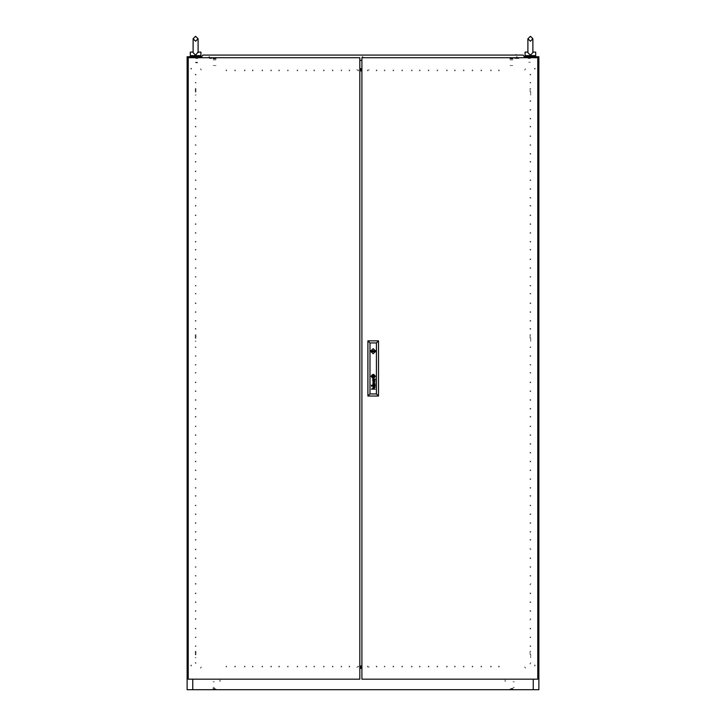 <?xml version="1.0" encoding="UTF-8"?>
<svg xmlns="http://www.w3.org/2000/svg" width="726" height="726" viewBox="0 0 726 726"><rect width="100%" height="100%" fill="white"/><g stroke="black" fill="none" stroke-linecap="round" stroke-linejoin="round"><path stroke-width="0.54" stroke-dasharray="3.63 2.72" d="M195.603 56.692L199.822 56.692L195.603 56.692M195.603 62.844L197.717 62.844L195.603 62.844M196.483 55.639L199.822 55.639L196.483 55.639M190.33 55.639L200.884 55.639M198.071 52.118L200.884 52.118M193.18 52.118L190.33 52.118M194.722 55.639L191.383 55.639L194.722 55.639M530.044 74.279L530.044 75.068L530.044 74.279M530.742 74.279L530.742 75.068L530.742 74.279M530.044 83.073L530.044 82.274L530.044 83.073M530.742 83.073L530.742 82.274L530.742 83.073M530.044 100.651L530.044 101.44L530.044 100.651M530.742 100.651L530.742 101.44L530.742 100.651M530.044 109.444L530.044 110.234L530.044 109.444M530.742 109.444L530.742 110.234L530.742 109.444M530.044 118.238L530.044 119.028L530.044 118.238M530.742 118.238L530.742 119.028L530.742 118.238M530.044 127.032L530.044 126.233L530.044 127.032M530.742 127.032L530.742 126.233L530.742 127.032M530.044 135.816L530.044 136.606L530.044 135.816M530.742 135.816L530.742 136.606L530.742 135.816M530.044 144.61L530.044 145.4L530.044 144.61M530.742 144.61L530.742 145.4L530.742 144.61M530.044 153.404L530.044 154.193L530.044 153.404M530.742 153.404L530.742 154.193L530.742 153.404M530.044 162.197L530.044 161.399L530.044 162.197M530.742 162.197L530.742 161.399L530.742 162.197M530.044 170.982L530.044 171.781L530.044 170.982M530.742 170.982L530.742 171.781L530.742 170.982M530.044 179.776L530.044 180.565L530.044 179.776M530.742 179.776L530.742 180.565L530.742 179.776M530.044 188.569L530.044 189.359L530.044 188.569M530.742 188.569L530.742 189.359L530.742 188.569M530.044 197.363L530.044 198.153L530.044 197.363M530.742 197.363L530.742 198.153L530.742 197.363M530.044 206.157L530.044 205.358L530.044 206.157M530.742 206.157L530.742 205.358L530.742 206.157M530.044 214.941L530.044 215.74L530.044 214.941M530.742 214.941L530.742 215.74L530.742 214.941M530.044 223.735L530.044 224.525L530.044 223.735M530.742 223.735L530.742 224.525L530.742 223.735M530.044 232.529L530.044 233.318L530.044 232.529M530.742 232.529L530.742 233.318L530.742 232.529M530.044 241.322L530.044 242.112L530.044 241.322M530.742 241.322L530.742 242.112L530.742 241.322M530.044 250.116L530.044 249.317L530.044 250.116M530.742 250.116L530.742 249.317L530.742 250.116M530.044 258.901L530.044 259.699L530.044 258.901M530.742 258.901L530.742 259.699L530.742 258.901M530.044 267.694L530.044 268.484L530.044 267.694M530.742 267.694L530.742 268.484L530.742 267.694M530.044 276.488L530.044 277.278L530.044 276.488M530.742 276.488L530.742 277.278L530.742 276.488M530.044 285.282L530.044 286.071L530.044 285.282M530.742 285.282L530.742 286.071L530.742 285.282M530.044 294.075L530.044 293.277L530.044 294.075M530.742 294.075L530.742 293.277L530.742 294.075M530.044 302.86L530.044 303.649L530.044 302.86M530.742 302.86L530.742 303.649L530.742 302.86M530.044 311.654L530.044 312.443L530.044 311.654M530.742 311.654L530.742 312.443L530.742 311.654M530.044 320.447L530.044 321.237L530.044 320.447M530.742 320.447L530.742 321.237L530.742 320.447M530.044 329.241L530.044 328.442L530.044 329.241M530.742 329.241L530.742 328.442L530.742 329.241M530.044 346.819L530.044 347.609L530.044 346.819M530.742 346.819L530.742 347.609L530.742 346.819M530.044 355.613L530.044 356.402L530.044 355.613M530.742 355.613L530.742 356.402L530.742 355.613M530.044 364.407L530.044 365.196L530.044 364.407M530.742 364.407L530.742 365.196L530.742 364.407M530.044 373.2L530.044 372.402L530.044 373.2M530.742 373.2L530.742 372.402L530.742 373.2M530.044 381.985L530.044 382.784L530.044 381.985M530.742 381.985L530.742 382.784L530.742 381.985M530.044 390.779L530.044 391.568L530.044 390.779M530.742 390.779L530.742 391.568L530.742 390.779M530.044 399.572L530.044 400.362L530.044 399.572M530.742 399.572L530.742 400.362L530.742 399.572M530.044 408.366L530.044 409.155L530.044 408.366M530.742 408.366L530.742 409.155L530.742 408.366M530.044 417.16L530.044 416.361L530.044 417.16M530.742 417.16L530.742 416.361L530.742 417.16M530.044 425.944L530.044 426.743L530.044 425.944M530.742 425.944L530.742 426.743L530.742 425.944M530.044 434.738L530.044 435.527L530.044 434.738M530.742 434.738L530.742 435.527L530.742 434.738M530.044 443.532L530.044 444.321L530.044 443.532M530.742 443.532L530.742 444.321L530.742 443.532M530.044 452.325L530.044 453.115L530.044 452.325M530.742 452.325L530.742 453.115L530.742 452.325M530.044 461.11L530.044 461.908L530.044 461.11M530.742 461.11L530.742 461.908L530.742 461.11M530.044 469.903L530.044 470.693L530.044 469.903M530.742 469.903L530.742 470.693L530.742 469.903M530.044 478.697L530.044 479.487L530.044 478.697M530.742 478.697L530.742 479.487L530.742 478.697M530.044 487.491L530.044 488.28L530.044 487.491M530.742 487.491L530.742 488.28L530.742 487.491M530.044 496.285L530.044 495.486L530.044 496.285M530.742 496.285L530.742 495.486L530.742 496.285M530.044 505.069L530.044 505.868L530.044 505.069M530.742 505.069L530.742 505.868L530.742 505.069M530.044 513.863L530.044 514.652L530.044 513.863M530.742 513.863L530.742 514.652L530.742 513.863M530.044 522.656L530.044 523.446L530.044 522.656M530.742 522.656L530.742 523.446L530.742 522.656M530.044 531.45L530.044 532.24L530.044 531.45M530.742 531.45L530.742 532.24L530.742 531.45M530.044 540.244L530.044 539.445L530.044 540.244M530.742 540.244L530.742 539.445L530.742 540.244M530.044 549.028L530.044 548.239M530.742 549.028L530.742 549.827L530.742 549.028M530.044 557.822L530.044 558.612L530.044 557.822M530.742 557.822L530.742 558.612L530.742 557.822M530.044 566.616L530.044 567.405L530.044 566.616M530.742 566.616L530.742 567.405L530.742 566.616M530.044 575.409L530.044 576.199L530.044 575.409M530.742 575.409L530.742 576.199L530.742 575.409M530.044 584.203L530.044 584.993L530.044 584.203M530.742 584.203L530.742 583.405L530.742 584.203M530.044 592.988L530.044 593.786L530.044 592.988M530.742 592.988L530.742 593.786L530.742 592.988M530.044 601.781L530.044 602.571L530.044 601.781M530.742 601.781L530.742 602.571L530.742 601.781M530.044 610.575L530.044 611.365L530.044 610.575M530.742 610.575L530.742 611.365L530.742 610.575M530.044 619.369L530.044 620.158L530.044 619.369M530.742 619.369L530.742 618.57L530.742 619.369M530.044 628.153L530.044 628.952L530.044 628.153M530.742 628.153L530.742 628.952L530.742 628.153M530.044 645.741L530.044 646.53L530.044 645.741M530.742 645.741L530.742 646.53L530.742 645.741M530.044 663.328L530.044 664.118L530.044 663.328M530.742 663.328L530.742 662.529L530.742 663.328M195.258 74.279L195.258 75.068L195.258 74.279M195.956 74.279L195.956 75.068L195.956 74.279M195.258 83.073L195.258 82.274L195.258 83.073M195.956 83.073L195.956 82.274L195.956 83.073M195.258 100.651L195.258 101.44L195.258 100.651M195.956 100.651L195.956 101.44L195.956 100.651M195.258 109.444L195.258 110.234L195.258 109.444M195.956 109.444L195.956 110.234L195.956 109.444M195.258 118.238L195.258 119.028L195.258 118.238M195.956 118.238L195.956 119.028L195.956 118.238M195.258 127.032L195.258 126.233L195.258 127.032M195.956 127.032L195.956 126.233L195.956 127.032M195.258 135.816L195.258 136.606L195.258 135.816M195.956 135.816L195.956 136.606L195.956 135.816M195.258 144.61L195.258 145.4L195.258 144.61M195.956 144.61L195.956 145.4L195.956 144.61M195.258 153.404L195.258 154.193L195.258 153.404M195.956 153.404L195.956 154.193L195.956 153.404M195.258 162.197L195.258 161.399L195.258 162.197M195.956 162.197L195.956 161.399L195.956 162.197M195.258 170.982L195.258 171.781L195.258 170.982M195.956 170.982L195.956 171.781L195.956 170.982M195.258 179.776L195.258 180.565L195.258 179.776M195.956 179.776L195.956 180.565L195.956 179.776M195.258 188.569L195.258 189.359L195.258 188.569M195.956 188.569L195.956 189.359L195.956 188.569M195.258 197.363L195.258 198.153L195.258 197.363M195.956 197.363L195.956 198.153L195.956 197.363M195.258 206.157L195.258 205.358L195.258 206.157M195.956 206.157L195.956 205.358L195.956 206.157M195.258 214.941L195.258 215.74L195.258 214.941M195.956 214.941L195.956 215.74L195.956 214.941M195.258 223.735L195.258 224.525L195.258 223.735M195.956 223.735L195.956 224.525L195.956 223.735M195.258 232.529L195.258 233.318L195.258 232.529M195.956 232.529L195.956 233.318L195.956 232.529M195.258 241.322L195.258 242.112L195.258 241.322M195.956 241.322L195.956 242.112L195.956 241.322M195.258 250.116L195.258 249.317L195.258 250.116M195.956 250.116L195.956 249.317L195.956 250.116M195.258 258.901L195.258 259.699L195.258 258.901M195.956 258.901L195.956 259.699L195.956 258.901M195.258 267.694L195.258 268.484L195.258 267.694M195.956 267.694L195.956 268.484L195.956 267.694M195.258 276.488L195.258 277.278L195.258 276.488M195.956 276.488L195.956 277.278L195.956 276.488M195.258 285.282L195.258 286.071L195.258 285.282M195.956 285.282L195.956 286.071L195.956 285.282M195.258 294.075L195.258 293.277L195.258 294.075M195.956 294.075L195.956 293.277L195.956 294.075M195.258 302.86L195.258 303.649L195.258 302.86M195.956 302.86L195.956 303.649L195.956 302.86M195.258 311.654L195.258 312.443L195.258 311.654M195.956 311.654L195.956 312.443L195.956 311.654M195.258 320.447L195.258 321.237L195.258 320.447M195.956 320.447L195.956 321.237L195.956 320.447M195.258 329.241L195.258 328.442L195.258 329.241M195.956 329.241L195.956 328.442L195.956 329.241M195.258 346.819L195.258 347.609L195.258 346.819M195.956 346.819L195.956 347.609L195.956 346.819M195.258 355.613L195.258 356.402L195.258 355.613M195.956 355.613L195.956 356.402L195.956 355.613M195.258 364.407L195.258 365.196L195.258 364.407M195.956 364.407L195.956 365.196L195.956 364.407M195.258 373.2L195.258 372.402L195.258 373.2M195.956 373.2L195.956 372.402L195.956 373.2M195.258 381.985L195.258 382.784L195.258 381.985M195.956 381.985L195.956 382.784L195.956 381.985M195.258 390.779L195.258 391.568L195.258 390.779M195.956 390.779L195.956 391.568L195.956 390.779M195.258 399.572L195.258 400.362L195.258 399.572M195.956 399.572L195.956 400.362L195.956 399.572M195.258 408.366L195.258 409.155L195.258 408.366M195.956 408.366L195.956 409.155L195.956 408.366M195.258 417.16L195.258 416.361L195.258 417.16M195.956 417.16L195.956 416.361L195.956 417.16M195.258 425.944L195.258 426.743L195.258 425.944M195.956 425.944L195.956 426.743L195.956 425.944M195.258 434.738L195.258 435.527L195.258 434.738M195.956 434.738L195.956 435.527L195.956 434.738M195.258 443.532L195.258 444.321L195.258 443.532M195.956 443.532L195.956 444.321L195.956 443.532M195.258 452.325L195.258 453.115L195.258 452.325M195.956 452.325L195.956 453.115L195.956 452.325M195.258 461.11L195.258 461.908L195.258 461.11M195.956 461.11L195.956 461.908L195.956 461.11M195.258 469.903L195.258 470.693L195.258 469.903M195.956 469.903L195.956 470.693L195.956 469.903M195.258 478.697L195.258 479.487L195.258 478.697M195.956 478.697L195.956 479.487L195.956 478.697M195.258 487.491L195.258 488.28L195.258 487.491M195.956 487.491L195.956 488.28L195.956 487.491M195.258 496.285L195.258 495.486L195.258 496.285M195.956 496.285L195.956 495.486L195.956 496.285M195.258 505.069L195.258 505.868L195.258 505.069M195.956 505.069L195.956 505.868L195.956 505.069M195.258 513.863L195.258 514.652L195.258 513.863M195.956 513.863L195.956 514.652L195.956 513.863M195.258 522.656L195.258 523.446L195.258 522.656M195.956 522.656L195.956 523.446L195.956 522.656M195.258 531.45L195.258 532.24L195.258 531.45M195.956 531.45L195.956 532.24L195.956 531.45M195.258 540.244L195.258 539.445L195.258 540.244M195.956 540.244L195.956 539.445L195.956 540.244M195.258 549.028L195.258 549.827L195.258 549.028M195.956 549.028L195.956 549.827L195.956 549.028M195.258 557.822L195.258 558.612L195.258 557.822M195.956 557.822L195.956 558.612L195.956 557.822M195.258 566.616L195.258 567.405L195.258 566.616M195.956 566.616L195.956 567.405L195.956 566.616M195.258 575.409L195.258 576.199L195.258 575.409M195.956 575.409L195.956 576.199L195.956 575.409M195.258 584.203L195.258 583.405L195.258 584.203M195.956 584.203L195.956 583.405L195.956 584.203M195.258 592.988L195.258 593.786L195.258 592.988M195.956 592.988L195.956 593.786L195.956 592.988M195.258 601.781L195.258 602.571L195.258 601.781M195.956 601.781L195.956 602.571L195.956 601.781M195.258 610.575L195.258 611.365L195.258 610.575M195.956 610.575L195.956 611.365L195.956 610.575M195.258 619.369L195.258 618.57L195.258 619.369M195.956 619.369L195.956 618.57L195.956 619.369M195.258 628.153L195.258 628.952L195.258 628.153M195.956 628.153L195.956 628.952L195.956 628.153M195.258 645.741L195.258 646.53L195.258 645.741M195.956 645.741L195.956 646.53L195.956 645.741M195.258 663.328L195.258 662.529L195.258 663.328M195.956 663.328L195.956 662.529L195.956 663.328M195.258 636.947L195.258 637.737L195.258 636.947M195.956 636.947L195.956 637.737L195.956 636.947M530.044 636.947L530.044 637.737L530.044 636.947M530.742 636.947L530.742 637.737L530.742 636.947M530.044 338.026L530.044 334.686M530.742 341.374L530.742 334.686M530.044 91.857L530.044 88.518M530.742 95.197L530.742 88.518M195.258 334.686L195.258 341.374M195.956 334.686L195.956 341.374M195.258 88.518L195.258 95.197M195.956 88.518L195.956 95.197M195.258 651.195L195.258 657.874M195.956 651.195L195.956 657.874M530.044 654.534L530.044 651.195M530.742 657.874L530.742 651.195M187.163 338.026L187.163 339.786L187.163 338.026M187.871 338.026L187.871 339.786L187.871 338.026M187.163 91.857L187.163 93.618L187.163 91.857M187.871 91.857L187.871 93.618L187.871 91.857M187.163 654.534L187.163 652.774L187.163 654.534M187.871 654.534L187.871 652.774L187.871 654.534M187.163 408.366L187.163 406.605L187.163 408.366M187.871 408.366L187.871 406.605L187.871 408.366M538.837 338.026L538.837 339.786L538.837 338.026M538.129 338.026L538.129 339.786L538.129 338.026M538.837 91.857L538.837 93.618L538.837 91.857M538.129 91.857L538.129 93.618L538.129 91.857M538.837 654.534L538.837 656.295L538.837 654.534M538.129 654.534L538.129 656.295L538.129 654.534M538.837 408.366L538.837 410.126L538.837 408.366M538.129 408.366L538.129 410.126L538.129 408.366M505.605 680.38L504.815 680.38L505.605 680.38M505.605 681.26L504.815 681.26L505.605 681.26M220.395 680.38L219.606 680.38L220.395 680.38M220.395 681.26L219.606 681.26L220.395 681.26M191.564 68.298L190.766 68.298L191.564 68.298M191.564 69.006L190.766 69.006L191.564 69.006M534.436 665.08L535.234 665.08L534.436 665.08M534.436 665.96L535.234 665.96L534.436 665.96M534.436 68.298L535.234 68.298L534.436 68.298M534.436 69.006L535.234 69.006L534.436 69.006M191.564 665.08L190.766 665.08L191.564 665.08M191.564 665.96L190.766 665.96L191.564 665.96M226.73 666.904L225.94 666.904L226.73 666.904M226.73 666.205L225.94 666.205L226.73 666.205M235.523 666.904L234.725 666.904L235.523 666.904M235.523 666.205L234.725 666.205L235.523 666.205M244.308 666.904L245.107 666.904L244.308 666.904M244.308 666.205L245.107 666.205L244.308 666.205M253.102 666.904L252.312 666.904L253.102 666.904M253.102 666.205L252.312 666.205L253.102 666.205M261.895 666.904L262.685 666.904L261.895 666.904M261.895 666.205L262.685 666.205L261.895 666.205M270.689 666.904L271.479 666.904L270.689 666.904M270.689 666.205L271.479 666.205L270.689 666.205M279.483 666.904L278.684 666.904L279.483 666.904M279.483 666.205L278.684 666.205L279.483 666.205M288.267 666.904L287.478 666.904L288.267 666.904M288.267 666.205L287.478 666.205L288.267 666.205M297.061 666.904L297.851 666.904L297.061 666.904M297.061 666.205L297.851 666.205L297.061 666.205M305.855 666.904L306.644 666.904L305.855 666.904M305.855 666.205L306.644 666.205L305.855 666.205M314.648 666.904L313.85 666.904L314.648 666.904M314.648 666.205L313.85 666.205L314.648 666.205M323.433 666.904L324.232 666.904L323.433 666.904M323.433 666.205L324.232 666.205L323.433 666.205M332.227 666.904L333.016 666.904L332.227 666.904M332.227 666.205L333.016 666.205L332.227 666.205M341.02 666.904L341.81 666.904L341.02 666.904M341.02 666.205L341.81 666.205L341.02 666.205M349.814 666.904L349.024 666.904L349.814 666.904M349.814 666.205L349.024 666.205L349.814 666.205M367.392 666.904L368.191 666.904L367.392 666.904M367.392 666.205L368.191 666.205L367.392 666.205M376.186 666.904L376.975 666.904L376.186 666.904M376.186 666.205L376.975 666.205L376.186 666.205M384.98 666.904L384.19 666.904L384.98 666.904M384.98 666.205L384.19 666.205L384.98 666.205M393.773 666.904L392.984 666.904L393.773 666.904M393.773 666.205L392.984 666.205L393.773 666.205M402.567 666.904L401.768 666.904L402.567 666.904M402.567 666.205L401.768 666.205L402.567 666.205M411.352 666.904L412.15 666.904L411.352 666.904M411.352 666.205L412.15 666.205L411.352 666.205M420.145 666.904L419.356 666.904L420.145 666.904M420.145 666.205L419.356 666.205L420.145 666.205M428.939 666.904L428.149 666.904L428.939 666.904M428.939 666.205L428.149 666.205L428.939 666.205M437.733 666.904L436.943 666.904L437.733 666.904M437.733 666.205L436.943 666.205L437.733 666.205M446.517 666.904L447.316 666.904L446.517 666.904M446.517 666.205L447.316 666.205L446.517 666.205M455.311 666.904L454.521 666.904L455.311 666.904M455.311 666.205L454.521 666.205L455.311 666.205M464.105 666.904L463.315 666.904L464.105 666.904M464.105 666.205L463.315 666.205L464.105 666.205M472.898 666.904L472.109 666.904L472.898 666.904M472.898 666.205L472.109 666.205L472.898 666.205M481.692 666.904L480.893 666.904L481.692 666.904M481.692 666.205L480.893 666.205L481.692 666.205M490.477 666.904L491.275 666.904L490.477 666.904M490.477 666.205L491.275 666.205L490.477 666.205M499.27 666.904L498.481 666.904L499.27 666.904M499.27 666.205L498.481 666.205L499.27 666.205M226.73 70.74L225.94 70.74L226.73 70.74M226.73 70.041L225.94 70.041L226.73 70.041M235.523 70.74L234.725 70.74L235.523 70.74M235.523 70.041L234.725 70.041L235.523 70.041M244.308 70.74L245.107 70.74L244.308 70.74M244.308 70.041L245.107 70.041L244.308 70.041M253.102 70.74L252.312 70.74L253.102 70.74M253.102 70.041L252.312 70.041L253.102 70.041M261.895 70.74L262.685 70.74L261.895 70.74M261.895 70.041L262.685 70.041L261.895 70.041M270.689 70.74L271.479 70.74L270.689 70.74M270.689 70.041L271.479 70.041L270.689 70.041M279.483 70.74L278.684 70.74L279.483 70.74M279.483 70.041L278.684 70.041L279.483 70.041M288.267 70.74L287.478 70.74L288.267 70.74M288.267 70.041L287.478 70.041L288.267 70.041M297.061 70.74L297.851 70.74L297.061 70.74M297.061 70.041L297.851 70.041L297.061 70.041M305.855 70.74L306.644 70.74L305.855 70.74M305.855 70.041L306.644 70.041L305.855 70.041M314.648 70.74L313.85 70.74L314.648 70.74M314.648 70.041L313.85 70.041L314.648 70.041M323.433 70.74L324.232 70.74L323.433 70.74M323.433 70.041L324.232 70.041L323.433 70.041M332.227 70.74L333.016 70.74L332.227 70.74M332.227 70.041L333.016 70.041L332.227 70.041M341.02 70.74L341.81 70.74L341.02 70.74M341.02 70.041L341.81 70.041L341.02 70.041M349.814 70.74L349.024 70.74L349.814 70.74M349.814 70.041L349.024 70.041L349.814 70.041M367.392 70.74L368.191 70.74L367.392 70.74M367.392 70.041L368.191 70.041L367.392 70.041M376.186 70.74L376.975 70.74L376.186 70.74M376.186 70.041L376.975 70.041L376.186 70.041M384.98 70.74L384.19 70.74L384.98 70.74M384.98 70.041L384.19 70.041L384.98 70.041M393.773 70.74L392.984 70.74L393.773 70.74M393.773 70.041L392.984 70.041L393.773 70.041M402.567 70.74L401.768 70.74L402.567 70.74M402.567 70.041L401.768 70.041L402.567 70.041M411.352 70.74L412.15 70.74L411.352 70.74M411.352 70.041L412.15 70.041L411.352 70.041M420.145 70.74L419.356 70.74L420.145 70.74M420.145 70.041L419.356 70.041L420.145 70.041M428.939 70.74L428.149 70.74L428.939 70.74M428.939 70.041L428.149 70.041L428.939 70.041M437.733 70.74L436.943 70.74L437.733 70.74M437.733 70.041L436.943 70.041L437.733 70.041M446.517 70.74L447.316 70.74L446.517 70.74M446.517 70.041L447.316 70.041L446.517 70.041M455.311 70.74L454.521 70.74L455.311 70.74M455.311 70.041L454.521 70.041L455.311 70.041M464.105 70.74L463.315 70.74L464.105 70.74M464.105 70.041L463.315 70.041L464.105 70.041M472.898 70.74L472.109 70.74L472.898 70.74M472.898 70.041L472.109 70.041L472.898 70.041M481.692 70.74L480.893 70.74L481.692 70.74M481.692 70.041L480.893 70.041L481.692 70.041M490.477 70.74L491.275 70.74L490.477 70.74M490.477 70.041L491.275 70.041L490.477 70.041M499.27 70.74L498.481 70.74L499.27 70.74M499.27 70.041L498.481 70.041L499.27 70.041M358.608 70.74L357.809 70.74L358.608 70.74M358.608 70.041L357.809 70.041L358.608 70.041M358.608 666.904L357.809 666.904L358.608 666.904M358.608 666.205L357.809 666.205L358.608 666.205M213.362 689.7L215.232 689.7L213.362 689.7M213.362 688.82L215.232 688.82L213.362 688.82M216.003 689.7L214.134 689.7L216.003 689.7M216.003 688.992L214.134 688.992L216.003 688.992M509.997 689.7L511.866 689.7L509.997 689.7M509.997 688.992L511.866 688.992L509.997 688.992M512.638 689.7L510.768 689.7L512.638 689.7M512.638 688.82L510.768 688.82L512.638 688.82M512.992 688.747L510.705 688.747L512.992 688.747M512.992 688.783L510.877 688.783L512.992 688.783M213.008 688.747L215.295 688.747L213.008 688.747M213.008 688.82L215.295 688.82L213.008 688.82M512.992 688.82L510.705 688.82L512.992 688.82M512.992 688.402L511.403 688.402L512.992 688.402M512.992 687.34L514.398 687.34L512.992 687.34M512.992 681.787L514.398 681.787L512.992 681.787M213.008 688.402L214.597 688.402L213.008 688.402M213.008 687.34L214.415 687.34L213.008 687.34M213.008 681.787L214.415 681.787L213.008 681.787M516.585 58.525L518.872 58.525L516.585 58.525M516.585 58.488L514.471 58.488L516.585 58.488M516.585 58.452L518.872 58.452L516.585 58.452M209.415 58.525L211.702 58.525L209.415 58.525M209.415 58.452L211.702 58.452L209.415 58.452M512.992 58.452L509.824 58.452L512.992 58.452M512.992 58.87L509.824 58.87L512.992 58.87M512.565 58.87L510.242 58.87L512.565 58.87M512.565 59.931L510.242 59.931L512.565 59.931M512.81 59.931L509.997 59.931L512.81 59.931M512.81 65.485L509.997 65.485L512.81 65.485M216.176 58.452L213.008 58.452L216.176 58.452M216.176 58.87L213.008 58.87L216.176 58.87M215.758 58.87L213.435 58.87L215.758 58.87M215.758 59.931L213.435 59.931L215.758 59.931M216.003 59.931L213.19 59.931L216.003 59.931M216.003 65.485L213.19 65.485L216.003 65.485M530.397 58.452L528.111 58.452L530.397 58.452M530.397 62.245L528.601 62.245L530.397 62.245M195.603 58.452L197.889 58.452L195.603 58.452M195.603 62.245L197.399 62.245L195.603 62.245M530.397 57.399L527.929 57.399L530.397 57.399M195.603 57.399L198.071 57.399L195.603 57.399M530.397 56.692L527.929 56.692L530.397 56.692M363 56.692L362.12 56.692L363 56.692M363 57.399L362.12 57.399L363 57.399M517.211 56.692L516.331 56.692L517.211 56.692M517.211 57.399L516.331 57.399L517.211 57.399M208.789 56.692L209.669 56.692L208.789 56.692M208.789 57.399L209.669 57.399L208.789 57.399M357.02 667.63L357.02 666.795L357.02 667.63M368.98 667.53L368.98 666.795L368.98 667.53M525.47 668.265L525.47 667.53L525.47 668.265M200.53 667.53L200.53 668.274L200.53 667.53M201.229 666.795L201.229 667.53L201.229 666.795M201.229 69.415L201.229 70.159L201.229 69.415M357.02 70.159L357.02 69.324L357.02 70.159M368.98 69.415L368.98 70.159L368.98 69.415M524.771 70.159L524.771 69.415L524.771 70.159M209.415 58.488L211.529 58.488L209.415 58.488M213.008 688.783L215.123 688.783L213.008 688.783M200.53 68.68L200.53 69.415L200.53 68.68M525.47 69.415L525.47 68.68L525.47 69.415M524.771 667.53L524.771 666.795L524.771 667.53"/><path stroke-width="1.09" d="M198.035 52.118L195.603 55.221L193.143 52.662L193.143 38.759L195.603 36.3L198.071 38.759L198.071 52.118L200.884 52.118L200.884 55.639L190.33 55.639L190.33 52.118L193.143 52.118M532.857 52.118L535.67 52.118L535.67 55.639L525.116 55.639L525.116 52.118L527.929 52.118L527.929 38.759L527.929 46.491L527.929 38.759L530.397 36.3L532.857 38.759L532.857 52.662L530.397 55.221L527.929 52.662L527.929 46.491M519.317 55.112L515.097 55.112L516.086 54.759M210.903 55.112L206.683 55.112M365.114 55.112L360.886 55.112M373.727 351.221L373.2 350.694L372.674 351.221L373.2 351.747L373.727 351.221M371.059 376.358L373.2 378.5L375.333 376.358L373.2 374.226L371.059 376.358M370.65 351.221L373.2 353.771L375.75 351.221L373.2 348.671L370.65 351.221M196.483 55.639L194.722 55.639M361.947 65.322L361.947 64.768M361.947 671.777L361.947 671.223M361.947 69.977L359.833 69.977M533.211 57.744L533.211 56.692L538.837 56.692L538.837 689.7L533.211 689.7L533.211 679.146M192.789 679.146L192.789 689.7L187.163 689.7L187.163 56.692L192.789 56.692L192.789 57.744M359.833 666.967L361.947 666.967M359.833 69.324L361.947 69.324M359.833 70.041L361.947 70.041M361.947 70.74L359.833 70.74M361.947 667.63L359.833 667.63M359.833 666.205L361.947 666.205M361.947 666.904L359.833 666.904M192.789 689.7L533.211 689.7M533.211 56.692L524.408 56.692M201.592 56.692L192.789 56.692M531.278 55.639L529.517 55.639M361.947 57.744L361.947 679.146L537.784 679.146L537.784 57.744L361.947 57.744M374.035 376.876L373.727 375.524L372.356 375.841L372.674 377.193L374.035 376.876M374.298 376.749L373.699 375.288L372.129 375.841L372.629 377.393L374.298 376.749M375.16 386.014L374.298 386.713L373.11 385.27L373.119 386.622L372.647 385.37L375.115 384.844L375.16 386.014M374.897 386.087L373.845 385.243L374.217 386.359L374.897 386.087M374.925 380.025L374.189 380.451L373.845 379.353L374.925 380.025M375.16 380.125L375.115 378.954L372.629 379.562L373.119 380.733L373.137 379.38L374.126 380.76L375.16 380.125M374.543 376.785L373.6 375.006L371.857 375.932L372.846 377.72L374.543 376.785M374.825 376.54L373.681 374.788L372.411 375.015L371.585 376.059L372.928 377.974L374.825 376.54M374.798 377.339L374.852 375.533L373.736 374.552L372.411 374.689L371.431 375.696L372.338 378.028L374.798 377.339M375.696 350.694L370.705 350.694M371.385 385.96L371.785 386.35L371.385 385.96M371.385 385.17L371.785 385.57L371.385 385.17M376.431 393.946L376.431 342.953L369.961 342.953L369.961 393.946L376.431 393.946L378.545 396.051L367.855 396.051L367.855 340.839L378.545 340.839L378.545 396.051M372.656 382.92L374.743 383.582L372.656 384.499L375.115 383.764L373.037 382.793L375.115 381.894L372.656 381.132L374.734 382.021L372.656 382.92M372.81 388.755L372.973 387.412L375.115 387.339L372.819 388.201L375.115 389.172L371.385 389.172L372.81 388.755M367.855 396.051L369.961 393.946M376.431 342.953L378.545 340.839M367.855 340.839L369.961 342.953M370.705 351.747L375.696 351.747M373.727 375.823L372.665 375.823L372.665 376.894L373.727 376.894L373.727 375.823M359.833 679.146L359.833 57.744L188.215 57.744L188.215 679.146L359.833 679.146M359.833 70.858L361.947 70.858M359.833 666.041L361.947 666.041M201.755 57.744L201.447 56.873L202.917 55.112L523.083 55.112L524.553 56.873L524.245 57.744M359.833 60.385L361.947 60.385M359.833 68.68L361.947 68.68L359.833 68.68M361.947 668.265L359.833 668.265L361.947 668.274M195.603 41.228L193.143 38.759L195.603 36.3L198.071 38.759L195.603 41.228M199.822 55.639L199.822 56.692M191.383 55.639L191.383 56.692M198.071 46.491L198.071 52.662M530.397 36.3L527.929 38.759L530.397 41.228L532.857 38.759L530.397 36.3M534.617 55.639L534.617 56.692M526.178 55.639L526.178 56.692M532.857 46.491L532.857 52.662"/></g></svg>
